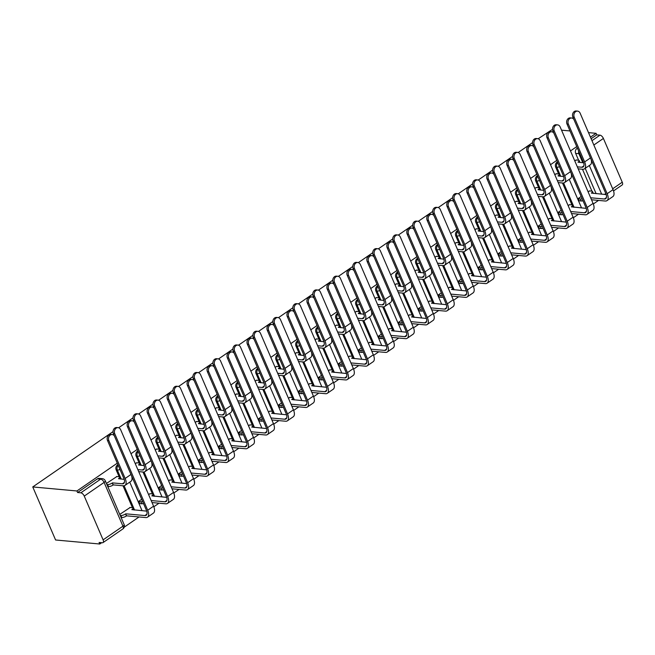 <?xml version="1.0" encoding="UTF-8"?>
<svg xmlns="http://www.w3.org/2000/svg" width="655" height="655" viewBox="0 0 655 655"><rect width="100%" height="100%" fill="white"/><g stroke="black" fill="none" stroke-linecap="round" stroke-linejoin="round"><path stroke-width="0.98" d="M117.966 464.78A3.57 2.882 95.2 0 0 117.409 465.075A3.57 2.882 95.2 0 0 116.181 469.938L117.335 470.036A3.57 2.882 -84.8 0 1 118.244 465.435M137.943 451.017A3.57 2.882 95.2 0 0 137.386 451.311A3.57 2.882 95.2 0 0 136.158 456.175L137.313 456.281A3.57 2.882 -84.8 0 1 138.221 451.672M157.912 437.262A3.57 2.882 95.2 0 0 157.364 437.548A3.57 2.882 95.2 0 0 156.136 442.412L157.29 442.518A3.57 2.882 -84.8 0 1 158.199 437.908M177.89 423.498A3.57 2.882 95.2 0 0 177.341 423.793A3.57 2.882 95.2 0 0 176.113 428.648L177.268 428.755A3.57 2.882 -84.8 0 1 178.176 424.145M197.867 409.735A3.57 2.882 95.2 0 0 197.319 410.03A3.57 2.882 95.2 0 0 196.091 414.885L197.245 414.992A3.57 2.882 -84.8 0 1 198.154 410.382M217.845 395.972A3.57 2.882 95.2 0 0 217.296 396.267A3.57 2.882 95.2 0 0 216.068 401.122L217.223 401.228A3.57 2.882 -84.8 0 1 218.131 396.627M237.822 382.209A3.57 2.882 95.2 0 0 237.274 382.504A3.57 2.882 95.2 0 0 236.046 387.359L237.2 387.465A3.57 2.882 -84.8 0 1 238.109 382.864M257.8 368.446A3.57 2.882 95.2 0 0 257.251 368.74A3.57 2.882 95.2 0 0 256.023 373.596L257.169 373.702A3.57 2.882 -84.8 0 1 258.086 369.101M277.777 354.683A3.57 2.882 95.2 0 0 277.229 354.977A3.57 2.882 95.2 0 0 276.001 359.832L277.147 359.939A3.57 2.882 -84.8 0 1 278.056 355.337M297.755 340.919A3.57 2.882 95.2 0 0 297.206 341.214A3.57 2.882 95.2 0 0 295.978 346.069L297.124 346.176A3.57 2.882 -84.8 0 1 298.033 341.574M317.732 327.156A3.57 2.882 95.2 0 0 317.184 327.451A3.57 2.882 95.2 0 0 315.956 332.306L317.102 332.412A3.57 2.882 -84.8 0 1 318.011 327.811M337.71 313.393A3.57 2.882 95.2 0 0 337.161 313.688A3.57 2.882 95.2 0 0 335.933 318.543L337.079 318.649A3.57 2.882 -84.8 0 1 337.988 314.048M357.687 299.63A3.57 2.882 95.2 0 0 357.139 299.924A3.57 2.882 95.2 0 0 355.911 304.78L357.057 304.886A3.57 2.882 -84.8 0 1 357.966 300.285M377.665 285.867A3.57 2.882 95.2 0 0 377.116 286.161A3.57 2.882 95.2 0 0 375.88 291.017L377.034 291.123A3.57 2.882 -84.8 0 1 377.943 286.522M397.642 272.103A3.57 2.882 95.2 0 0 397.094 272.398A3.57 2.882 95.2 0 0 395.857 277.253L397.012 277.36A3.57 2.882 -84.8 0 1 397.921 272.758M417.62 258.34A3.57 2.882 95.2 0 0 417.063 258.635A3.57 2.882 95.2 0 0 415.835 263.49L416.989 263.597A3.57 2.882 -84.8 0 1 417.898 258.995M437.597 244.577A3.57 2.882 95.2 0 0 437.041 244.872A3.57 2.882 95.2 0 0 435.812 249.735L436.967 249.833A3.57 2.882 -84.8 0 1 437.876 245.232M457.567 230.814A3.57 2.882 95.2 0 0 457.018 231.109A3.57 2.882 95.2 0 0 455.79 235.972L456.944 236.07A3.57 2.882 -84.8 0 1 457.853 231.469M477.544 217.051A3.57 2.882 95.2 0 0 476.996 217.345A3.57 2.882 95.2 0 0 475.767 222.209L476.922 222.307A3.57 2.882 -84.8 0 1 477.831 217.706M497.522 203.287A3.57 2.882 95.2 0 0 496.973 203.582A3.57 2.882 95.2 0 0 495.745 208.446L496.899 208.552A3.57 2.882 -84.8 0 1 497.808 203.942M517.499 189.532A3.57 2.882 95.2 0 0 516.951 189.827A3.57 2.882 95.2 0 0 515.722 194.682L516.877 194.789A3.57 2.882 -84.8 0 1 517.786 190.179M537.477 175.769A3.57 2.882 95.2 0 0 536.928 176.064A3.57 2.882 95.2 0 0 535.7 180.919L536.854 181.026A3.57 2.882 -84.8 0 1 537.763 176.416M557.454 162.006A3.57 2.882 95.2 0 0 556.906 162.301A3.57 2.882 95.2 0 0 555.677 167.156L556.832 167.262A3.57 2.882 -84.8 0 1 557.741 162.653M117.27 463.175L76.922 490.972L32.75 486.943L55.593 539.99L99.765 544.01L101.672 542.7M124.229 527.16L139.04 516.959M153.827 506.765L159.018 503.196M173.804 493.01L178.995 489.432M193.782 479.247L198.973 475.669M213.759 465.484L218.95 461.906M233.737 451.721L238.928 448.143M253.706 437.958L258.905 434.38M273.684 424.194L278.874 420.616M293.661 410.431L298.852 406.853M313.639 396.668L318.829 393.09M333.616 382.905L338.807 379.327M353.594 369.142L358.784 365.564M373.571 355.378L378.762 351.8M393.549 341.615L398.739 338.037M413.526 327.852L418.717 324.274M433.504 314.089L438.694 310.511M453.481 300.326L458.672 296.756M473.459 286.562L478.649 282.993M493.436 272.799L498.627 269.23M513.414 259.036L518.604 255.466M533.391 245.281L538.582 241.703M553.369 231.518L558.559 227.94M573.338 217.755L578.529 214.177M593.315 203.992L598.506 200.414M591.973 140.669L599.98 135.159L596.73 134.864L596.066 133.317L590.458 137.173M576.736 146.63L570.489 150.937M556.758 160.393L550.511 164.7M536.781 174.156L530.534 178.463M516.811 187.919L510.556 192.226M496.834 201.683L490.579 205.989M476.856 215.446L470.601 219.752M456.879 229.209L450.624 233.516M436.901 242.964L430.646 247.279M416.924 256.727L410.669 261.042M396.946 270.49L390.691 274.805M376.969 284.254L370.714 288.56M356.991 298.017L350.736 302.323M337.014 311.78L330.759 316.087M317.036 325.543L310.781 329.85M297.059 339.306L290.804 343.613M277.081 353.07L270.834 357.376M257.104 366.833L250.857 371.139M237.126 380.596L230.879 384.903M217.157 394.359L210.902 398.666M197.18 408.122L190.924 412.429M177.202 421.885L170.947 426.192M157.225 435.649L150.969 439.955M137.247 449.412L130.992 453.718M596.066 133.317L588.501 132.629M569.981 130.943L561.54 130.173M552.533 129.346L538.164 138.754M32.75 486.943L113.028 431.637M118.645 427.772L133.006 417.874M138.623 414.009L152.983 404.119M158.6 400.246L172.961 390.355M178.578 386.483L192.938 376.592M198.555 372.72L212.916 362.829M218.533 358.956L232.893 349.066M238.51 345.193L252.863 335.303M258.488 331.43L272.84 321.54M278.465 317.667L292.818 307.776M298.443 303.904L312.795 294.013M318.42 290.14L332.773 280.25M338.398 276.377L352.75 266.487M358.375 262.614L372.728 252.724M378.344 248.851L392.705 238.96M398.322 235.088L412.683 225.197M418.299 221.325L432.66 211.434M438.277 207.561L452.638 197.671M458.254 193.798L472.615 183.908M478.232 180.043L492.593 170.144M498.209 166.28L512.57 156.389M518.187 152.517L532.548 142.626M99.765 544.01L99.102 542.463L102.344 542.766A3.57 1.744 -124.6 0 0 103.031 542.602A3.57 1.744 -124.6 0 0 103.105 539.859L84.258 496.097A3.57 1.744 -124.6 0 0 80.835 492.814L100.682 479.133A3.57 2.882 -84.8 0 1 102.336 478.674L99.093 478.379A3.57 2.882 -84.8 0 0 97.439 478.838L100.682 479.133A3.57 1.744 -124.6 0 1 104.104 482.416L84.258 496.097M76.922 490.972L77.585 492.511L80.835 492.814M591.915 191.145L582.475 169.236M578.594 160.213L575.655 153.393L578.897 153.688A3.57 2.882 -84.8 0 1 578.676 151.125M612.695 188.787L622.25 182.205L603.402 138.442L593.839 145.025M622.25 182.205A3.57 1.744 55.4 0 1 622.176 184.947L613.538 190.908M599.98 135.159A3.57 1.744 55.4 0 1 603.402 138.442M581.165 196.516L578.046 198.67L579.298 200.815M569.686 204.696L568.09 205.531M556.365 173.763L554.769 174.598M561.196 210.28L558.068 212.433L559.329 214.578M549.709 218.459L548.112 219.286M536.388 187.526L534.791 188.362M541.218 224.043L538.091 226.196L539.352 228.333M529.731 232.222L528.135 233.049M516.41 201.29L514.814 202.125M521.241 237.806L518.121 239.959L519.374 242.096M509.754 245.985L508.157 246.812M496.433 215.053L494.836 215.888M501.263 251.569L498.144 253.714L499.397 255.859M489.776 259.748L488.18 260.575M476.455 228.816L474.867 229.651M481.286 265.332L478.166 267.477L479.419 269.623M469.799 273.512L468.202 274.339M456.478 242.579L454.889 243.414M461.308 279.096L458.189 281.241L459.442 283.386M449.821 287.275L448.233 288.102M436.5 256.342L434.912 257.178M441.331 292.859L438.211 295.004L439.464 297.149M429.844 301.038L428.255 301.865M416.523 270.106L414.934 270.933M421.353 306.622L418.234 308.767L419.487 310.912M409.866 314.801L408.278 315.628M396.553 283.869L394.957 284.696M401.376 320.385L398.256 322.53L399.509 324.675M389.897 328.564L388.3 329.391M376.576 297.632L374.979 298.459M381.398 334.148L378.279 336.293L379.532 338.438M369.919 342.328L368.323 343.154M356.598 311.395L355.002 312.222M361.421 347.903L358.301 350.057L359.554 352.202M349.942 356.083L348.345 356.918M336.621 325.158L335.024 325.985M341.443 361.666L338.324 363.82L339.577 365.965M329.964 369.846L328.368 370.681M316.643 338.922L315.047 339.748M321.466 375.43L318.346 377.583L319.599 379.728M309.987 383.609L308.39 384.444M296.666 352.685L295.069 353.512M301.488 389.193L298.369 391.346L299.622 393.491M290.009 397.372L288.413 398.207M276.688 366.448L275.092 367.275M281.511 402.956L278.391 405.109L279.644 407.254M270.032 411.135L268.435 411.97M256.711 380.211L255.114 381.038M261.541 416.719L258.414 418.873L259.667 421.018M250.054 424.899L248.458 425.734M236.733 393.974L235.137 394.801M241.564 430.482L238.436 432.636L239.697 434.781M230.077 438.662L228.48 439.497M216.756 407.729L215.159 408.564M221.586 444.246L218.467 446.399L219.72 448.544M210.099 452.425L208.503 453.26M196.778 421.492L195.182 422.328M201.609 458.009L198.49 460.162L199.742 462.307M190.122 466.188L188.525 467.015M176.801 435.256L175.204 436.091M181.631 471.772L178.512 473.925L179.765 476.062M170.144 479.951L168.548 480.778M156.823 449.019L155.235 449.854M161.654 485.535L158.535 487.688L159.787 489.825M150.167 493.714L148.579 494.541M136.846 462.782L135.257 463.617M141.676 499.298L138.557 501.443L139.81 503.589M130.189 507.478L119.75 514.404M116.868 476.545L106.429 483.472M132.441 507.682L123.009 485.781M119.12 476.758L116.181 469.938M152.418 493.919L142.986 472.018M139.097 462.995L136.158 456.175M172.396 480.164L162.964 458.254M159.075 449.232L156.136 442.412M192.374 466.401L182.941 444.491M179.052 435.469L176.113 428.648M212.351 452.638L202.911 430.728M199.03 421.705L196.091 414.885M232.328 438.875L222.888 416.965M219.007 407.942L216.068 401.122M252.306 425.111L242.866 403.202M238.985 394.179L236.046 387.359M272.284 411.348L262.843 389.438M258.962 380.416L256.023 373.596M292.261 397.585L282.821 375.675M278.94 366.653L276.001 359.832M312.23 383.822L302.798 361.912M298.917 352.889L295.978 346.069M332.208 370.059L322.776 348.149M318.887 339.126L315.956 332.306M352.185 356.295L342.753 334.386M338.864 325.363L335.933 318.543M372.163 342.532L362.731 320.623M358.842 311.6L355.911 304.78M392.14 328.769L382.708 306.868M378.819 297.837L375.88 291.017M412.118 315.006L402.686 293.104M398.797 284.082L395.857 277.253M432.095 301.243L422.663 279.341M418.774 270.319L415.835 263.49M452.073 287.479L442.641 265.578M438.752 256.555L435.812 249.735M472.05 273.716L462.618 251.815M458.729 242.792L455.79 235.972M492.028 259.953L482.596 238.052M478.707 229.029L475.767 222.209M512.005 246.19L502.565 224.288M498.684 215.266L495.745 208.446M531.983 232.435L522.543 210.525M518.662 201.503L515.722 194.682M551.96 218.672L542.52 196.762M538.639 187.739L535.7 180.919M571.938 204.909L562.498 182.999M558.617 173.976L555.677 167.156M589.664 190.932L588.067 191.768M576.343 160L574.746 160.835M77.585 492.511L97.439 478.838M577.407 148.177L576.883 148.538A3.57 2.882 95.2 0 0 575.655 153.393M596.73 134.864L591.129 138.721M573.829 119.316A4.102 3.316 95.2 0 0 571.668 118.006A4.102 3.316 95.2 0 0 568.556 119.906A4.102 3.316 95.2 0 0 568.352 124.114L566.993 123.991A4.102 3.316 -84.8 0 1 567.197 119.783A4.102 3.316 -84.8 0 1 570.308 117.884L571.668 118.006M583.654 162.817L577.988 162.153A3.57 1.171 -23.3 0 0 579.167 160.549A3.57 1.171 -23.3 0 0 578.455 160.197L575.999 159.976M578.201 168.843L582.713 169.26A9.006 4.405 -124.6 0 0 584.457 168.859A9.006 4.405 -124.6 0 0 584.637 161.932L568.352 124.114M566.993 123.991L583.277 161.801A6.689 3.275 55.4 0 1 583.146 166.951A6.689 3.275 55.4 0 1 581.845 167.246L577.333 166.837M584.457 168.859L590.351 164.806A9.006 4.405 -124.6 0 0 591.08 159.37M591.522 199.775L605.245 201.028A9.006 4.405 -124.6 0 0 606.989 200.635L612.883 196.574A9.006 4.405 -124.6 0 0 613.055 189.639L580.125 113.168A4.102 3.316 95.2 0 0 577.546 111.113A4.102 3.316 95.2 0 0 574.443 113.012A4.102 3.316 95.2 0 0 574.23 117.22L572.871 117.098A4.102 3.316 -84.8 0 1 573.076 112.889A4.102 3.316 -84.8 0 1 576.187 110.99L577.546 111.113M606.186 194.584L591.309 193.078A3.57 1.171 -23.3 0 0 592.488 191.481A3.57 1.171 -23.3 0 0 591.776 191.129L589.32 190.9M578.095 198.768L580.379 198.981A3.57 1.171 -23.3 0 0 582.131 198.743M572.871 117.098L605.809 193.577A6.689 3.275 55.4 0 1 605.67 198.719A6.689 3.275 55.4 0 1 604.377 199.014L590.654 197.769M582.991 200.757A3.57 1.171 156.7 0 1 581.239 200.987L580.379 198.981M578.954 200.782L581.239 200.987M606.989 200.635A9.006 4.405 -124.6 0 0 607.169 193.7L574.23 117.22M553.852 133.08A4.102 3.316 95.2 0 0 551.69 131.77A4.102 3.316 95.2 0 0 548.579 133.669A4.102 3.316 95.2 0 0 548.374 137.877L547.015 137.755A4.102 3.316 -84.8 0 1 547.22 133.538A4.102 3.316 -84.8 0 1 550.331 131.647L551.69 131.77M563.677 176.58L558.011 175.917A3.57 1.171 -23.3 0 0 559.19 174.312A3.57 1.171 -23.3 0 0 558.478 173.96L556.021 173.739M558.224 182.606L562.735 183.023A9.006 4.405 -124.6 0 0 564.479 182.622A9.006 4.405 -124.6 0 0 564.659 175.696L548.374 137.877M547.015 137.755L563.3 175.565A6.689 3.275 55.4 0 1 563.169 180.714A6.689 3.275 55.4 0 1 561.867 181.009L557.356 180.6M564.479 182.622L570.374 178.569A9.006 4.405 -124.6 0 0 571.103 173.133M533.874 146.843A4.102 3.316 95.2 0 0 531.713 145.533A4.102 3.316 95.2 0 0 528.61 147.432A4.102 3.316 95.2 0 0 528.397 151.641L527.038 151.518A4.102 3.316 -84.8 0 1 527.242 147.301A4.102 3.316 -84.8 0 1 530.353 145.41L531.713 145.533M543.699 190.343L538.033 189.68A3.57 1.171 -23.3 0 0 539.212 188.075A3.57 1.171 -23.3 0 0 538.5 187.723L536.044 187.502M538.246 196.369L542.758 196.787A9.006 4.405 -124.6 0 0 544.501 196.385A9.006 4.405 -124.6 0 0 544.682 189.459L528.397 151.641M527.038 151.518L543.322 189.328A6.689 3.275 55.4 0 1 543.192 194.478A6.689 3.275 55.4 0 1 541.89 194.772L537.378 194.363M544.501 196.385L550.396 192.333A9.006 4.405 -124.6 0 0 551.125 186.896M571.545 213.538L585.267 214.791A9.006 4.405 -124.6 0 0 587.011 214.398L592.906 210.337A9.006 4.405 -124.6 0 0 593.078 203.402L560.148 126.931A4.102 3.316 95.2 0 0 557.569 124.876A4.102 3.316 95.2 0 0 554.466 126.775A4.102 3.316 95.2 0 0 554.253 130.984L552.894 130.861A4.102 3.316 -84.8 0 1 553.107 126.652A4.102 3.316 -84.8 0 1 556.21 124.753L557.569 124.876M586.209 208.347L571.332 206.841A3.57 1.171 -23.3 0 0 572.511 205.244A3.57 1.171 -23.3 0 0 571.799 204.892L569.342 204.663M558.117 212.531L560.402 212.744A3.57 1.171 -23.3 0 0 562.154 212.507M552.894 130.861L585.832 207.34A6.689 3.275 55.4 0 1 585.701 212.482A6.689 3.275 55.4 0 1 584.399 212.777L570.677 211.532M563.013 214.521A3.57 1.171 156.7 0 1 561.269 214.75L560.402 212.744M558.985 214.545L561.269 214.75M587.011 214.398A9.006 4.405 -124.6 0 0 587.191 207.463L554.253 130.984M551.567 227.301L565.29 228.554A9.006 4.405 -124.6 0 0 567.033 228.153L572.928 224.1A9.006 4.405 -124.6 0 0 573.1 217.165L540.17 140.694A4.102 3.316 95.2 0 0 537.591 138.639A4.102 3.316 95.2 0 0 534.488 140.538A4.102 3.316 95.2 0 0 534.275 144.747L532.916 144.624A4.102 3.316 -84.8 0 1 533.129 140.407A4.102 3.316 -84.8 0 1 536.232 138.516L537.591 138.639M566.231 222.11L551.354 220.604A3.57 1.171 -23.3 0 0 552.533 219.007A3.57 1.171 -23.3 0 0 551.821 218.655L549.365 218.426M538.14 226.294L540.424 226.507A3.57 1.171 -23.3 0 0 542.176 226.27M532.916 144.624L565.855 221.103A6.689 3.275 55.4 0 1 565.724 226.245A6.689 3.275 55.4 0 1 564.422 226.54L550.699 225.295M543.044 228.284A3.57 1.171 156.7 0 1 541.292 228.513L540.424 226.507M539.008 228.308L541.292 228.513M567.033 228.153A9.006 4.405 -124.6 0 0 567.214 221.226L534.275 144.747M513.897 160.606A4.102 3.316 95.2 0 0 511.735 159.296A4.102 3.316 95.2 0 0 508.632 161.195A4.102 3.316 95.2 0 0 508.419 165.404L507.06 165.281A4.102 3.316 -84.8 0 1 507.265 161.064A4.102 3.316 -84.8 0 1 510.376 159.165L511.735 159.296M523.722 204.106L518.056 203.443A3.57 1.171 -23.3 0 0 519.235 201.838A3.57 1.171 -23.3 0 0 518.523 201.486L516.066 201.257M518.269 210.132L522.78 210.55A9.006 4.405 -124.6 0 0 524.524 210.149A9.006 4.405 -124.6 0 0 524.704 203.214L508.419 165.404M507.06 165.281L523.345 203.091A6.689 3.275 55.4 0 1 523.214 208.241A6.689 3.275 55.4 0 1 521.912 208.536L517.401 208.126M524.524 210.149L530.419 206.096A9.006 4.405 -124.6 0 0 531.148 200.659M493.919 174.369A4.102 3.316 95.2 0 0 491.758 173.059A4.102 3.316 95.2 0 0 488.655 174.951A4.102 3.316 95.2 0 0 488.442 179.167L487.083 179.044A4.102 3.316 -84.8 0 1 487.287 174.828A4.102 3.316 -84.8 0 1 490.399 172.928L491.758 173.059M503.744 217.869L498.078 217.206A3.57 1.171 -23.3 0 0 499.257 215.601A3.57 1.171 -23.3 0 0 498.545 215.249L496.089 215.02M498.291 223.895L502.803 224.305A9.006 4.405 -124.6 0 0 504.546 223.912A9.006 4.405 -124.6 0 0 504.727 216.977L488.442 179.167M487.083 179.044L503.367 216.854A6.689 3.275 55.4 0 1 503.236 222.004A6.689 3.275 55.4 0 1 501.943 222.299L497.423 221.889M504.546 223.912L510.442 219.859A9.006 4.405 -124.6 0 0 511.17 214.422M473.942 188.132A4.102 3.316 95.2 0 0 471.78 186.822A4.102 3.316 95.2 0 0 468.677 188.714A4.102 3.316 95.2 0 0 468.464 192.93L467.105 192.807A4.102 3.316 -84.8 0 1 467.318 188.591A4.102 3.316 -84.8 0 1 470.421 186.691L471.78 186.822M483.767 231.633L478.101 230.961A3.57 1.171 -23.3 0 0 479.28 229.365A3.57 1.171 -23.3 0 0 478.568 229.013L476.111 228.783M478.314 237.659L482.825 238.068A9.006 4.405 -124.6 0 0 484.569 237.675A9.006 4.405 -124.6 0 0 484.749 230.74L468.464 192.93M467.105 192.807L483.39 230.617A6.689 3.275 55.4 0 1 483.259 235.767A6.689 3.275 55.4 0 1 481.965 236.062L477.446 235.653M484.569 237.675L490.464 233.622A9.006 4.405 -124.6 0 0 491.193 228.186M531.59 241.065L545.312 242.317A9.006 4.405 -124.6 0 0 547.056 241.916L552.951 237.863A9.006 4.405 -124.6 0 0 553.123 230.928L520.193 154.457A4.102 3.316 95.2 0 0 517.622 152.402A4.102 3.316 95.2 0 0 514.511 154.302A4.102 3.316 95.2 0 0 514.298 158.51L512.939 158.387A4.102 3.316 -84.8 0 1 513.152 154.171A4.102 3.316 -84.8 0 1 516.255 152.279L517.622 152.402M546.254 235.874L531.377 234.367A3.57 1.171 -23.3 0 0 532.556 232.771A3.57 1.171 -23.3 0 0 531.844 232.41L529.387 232.189M518.162 240.057L520.447 240.262A3.57 1.171 -23.3 0 0 522.199 240.033M512.939 158.387L545.877 234.858A6.689 3.275 55.4 0 1 545.746 240.008A6.689 3.275 55.4 0 1 544.444 240.303L530.722 239.05M523.067 242.039A3.57 1.171 156.7 0 1 521.314 242.276L520.447 240.262M519.03 242.072L521.314 242.276M547.056 241.916A9.006 4.405 -124.6 0 0 547.236 234.989L514.298 158.51M511.612 254.828L525.335 256.08A9.006 4.405 -124.6 0 0 527.078 255.679L532.974 251.626A9.006 4.405 -124.6 0 0 533.145 244.692L500.215 168.22A4.102 3.316 95.2 0 0 497.644 166.165A4.102 3.316 95.2 0 0 494.533 168.057A4.102 3.316 95.2 0 0 494.32 172.273L492.961 172.15A4.102 3.316 -84.8 0 1 493.174 167.934A4.102 3.316 -84.8 0 1 496.277 166.034L497.644 166.165M526.276 249.637L511.399 248.13A3.57 1.171 -23.3 0 0 512.578 246.534A3.57 1.171 -23.3 0 0 511.866 246.174L509.41 245.952M498.185 253.821L500.469 254.025A3.57 1.171 -23.3 0 0 502.221 253.796M492.961 172.15L525.899 248.622A6.689 3.275 55.4 0 1 525.768 253.772A6.689 3.275 55.4 0 1 524.467 254.066L510.744 252.814M503.089 255.802A3.57 1.171 156.7 0 1 501.337 256.04L500.469 254.025M499.053 255.835L501.337 256.04M527.078 255.679A9.006 4.405 -124.6 0 0 527.259 248.753L494.32 172.273M491.635 268.591L505.357 269.844A9.006 4.405 -124.6 0 0 507.101 269.442L512.996 265.39A9.006 4.405 -124.6 0 0 513.176 258.455L480.238 181.975A4.102 3.316 95.2 0 0 477.667 179.928A4.102 3.316 95.2 0 0 474.556 181.82A4.102 3.316 95.2 0 0 474.343 186.036L472.984 185.914A4.102 3.316 -84.8 0 1 473.197 181.697A4.102 3.316 -84.8 0 1 476.3 179.797L477.667 179.928M506.299 263.4L491.422 261.894A3.57 1.171 -23.3 0 0 492.601 260.297A3.57 1.171 -23.3 0 0 491.889 259.937L489.432 259.716M478.207 267.584L480.492 267.789A3.57 1.171 -23.3 0 0 482.244 267.559M472.984 185.914L505.922 262.385A6.689 3.275 55.4 0 1 505.791 267.535A6.689 3.275 55.4 0 1 504.497 267.829L490.767 266.577M483.112 269.565A3.57 1.171 156.7 0 1 481.359 269.803L480.492 267.789M479.075 269.59L481.359 269.803M507.101 269.442A9.006 4.405 -124.6 0 0 507.281 262.508L474.343 186.036M453.964 201.896A4.102 3.316 95.2 0 0 451.803 200.577A4.102 3.316 95.2 0 0 448.7 202.477A4.102 3.316 95.2 0 0 448.487 206.693L447.128 206.571A4.102 3.316 -84.8 0 1 447.34 202.354A4.102 3.316 -84.8 0 1 450.443 200.455L451.803 200.577M463.789 245.396L458.123 244.724A3.57 1.171 -23.3 0 0 459.302 243.128A3.57 1.171 -23.3 0 0 458.59 242.776L456.134 242.547M458.336 251.422L462.848 251.831A9.006 4.405 -124.6 0 0 464.6 251.438A9.006 4.405 -124.6 0 0 464.772 244.503L448.487 206.693M447.128 206.571L463.412 244.381A6.689 3.275 55.4 0 1 463.281 249.53A6.689 3.275 55.4 0 1 461.988 249.825L457.468 249.416M464.6 251.438L470.486 247.377A9.006 4.405 -124.6 0 0 471.215 241.949M471.657 282.354L485.38 283.599A9.006 4.405 -124.6 0 0 487.124 283.206L493.018 279.153A9.006 4.405 -124.6 0 0 493.199 272.218L460.26 195.739A4.102 3.316 95.2 0 0 457.689 193.684A4.102 3.316 95.2 0 0 454.578 195.583A4.102 3.316 95.2 0 0 454.374 199.8L453.006 199.677A4.102 3.316 -84.8 0 1 453.219 195.46A4.102 3.316 -84.8 0 1 456.33 193.561L457.689 193.684M486.321 277.163L471.444 275.657A3.57 1.171 -23.3 0 0 472.623 274.06A3.57 1.171 -23.3 0 0 471.911 273.7L469.455 273.479M458.23 281.347L460.514 281.552A3.57 1.171 -23.3 0 0 462.266 281.322M453.006 199.677L485.944 276.148A6.689 3.275 55.4 0 1 485.813 281.298A6.689 3.275 55.4 0 1 484.52 281.593L470.789 280.34M463.134 283.328A3.57 1.171 156.7 0 1 461.382 283.566L460.514 281.552M459.098 283.353L461.382 283.566M487.124 283.206A9.006 4.405 -124.6 0 0 487.304 276.271L454.374 199.8M433.987 215.659A4.102 3.316 95.2 0 0 431.833 214.341A4.102 3.316 95.2 0 0 428.722 216.24A4.102 3.316 95.2 0 0 428.509 220.457L427.15 220.334A4.102 3.316 -84.8 0 1 427.363 216.117A4.102 3.316 -84.8 0 1 430.466 214.218L431.833 214.341M443.812 259.159L438.146 258.488A3.57 1.171 -23.3 0 0 439.333 256.891A3.57 1.171 -23.3 0 0 438.613 256.539L436.156 256.31M438.359 265.185L442.87 265.594A9.006 4.405 -124.6 0 0 444.622 265.201A9.006 4.405 -124.6 0 0 444.794 258.267L428.509 220.457M427.15 220.334L443.435 258.144A6.689 3.275 55.4 0 1 443.304 263.294A6.689 3.275 55.4 0 1 442.01 263.588L437.491 263.179M444.622 265.201L450.509 261.14A9.006 4.405 -124.6 0 0 451.238 255.712M451.68 296.117L465.402 297.362A9.006 4.405 -124.6 0 0 467.154 296.969L473.041 292.916A9.006 4.405 -124.6 0 0 473.221 285.981L440.283 209.502A4.102 3.316 95.2 0 0 437.712 207.447A4.102 3.316 95.2 0 0 434.601 209.346A4.102 3.316 95.2 0 0 434.396 213.563L433.029 213.44A4.102 3.316 -84.8 0 1 433.242 209.223A4.102 3.316 -84.8 0 1 436.353 207.324L437.712 207.447M466.344 290.926L451.467 289.42A3.57 1.171 -23.3 0 0 452.646 287.815A3.57 1.171 -23.3 0 0 451.934 287.463L449.477 287.242M438.252 295.11L440.537 295.315A3.57 1.171 -23.3 0 0 442.289 295.086M433.029 213.44L465.967 289.911A6.689 3.275 55.4 0 1 465.836 295.061A6.689 3.275 55.4 0 1 464.542 295.356L450.812 294.103M443.157 297.092A3.57 1.171 156.7 0 1 441.404 297.329L440.537 295.315M439.12 297.116L441.404 297.329M467.154 296.969A9.006 4.405 -124.6 0 0 467.326 290.034L434.396 213.563M414.009 229.422A4.102 3.316 95.2 0 0 411.856 228.104A4.102 3.316 95.2 0 0 408.745 230.003A4.102 3.316 95.2 0 0 408.532 234.22L407.173 234.097A4.102 3.316 -84.8 0 1 407.385 229.88A4.102 3.316 -84.8 0 1 410.488 227.981L411.856 228.104M423.834 272.922L418.168 272.251A3.57 1.171 -23.3 0 0 419.356 270.654A3.57 1.171 -23.3 0 0 418.635 270.302L416.187 270.073M418.381 278.948L422.901 279.357A9.006 4.405 -124.6 0 0 424.645 278.964A9.006 4.405 -124.6 0 0 424.817 272.03L408.532 234.22M407.173 234.097L423.458 271.907A6.689 3.275 55.4 0 1 423.326 277.057A6.689 3.275 55.4 0 1 422.033 277.352L417.513 276.934M424.645 278.964L430.531 274.904A9.006 4.405 -124.6 0 0 431.26 269.475M431.702 309.88L445.425 311.125A9.006 4.405 -124.6 0 0 447.177 310.732L453.063 306.671A9.006 4.405 -124.6 0 0 453.244 299.744L420.305 223.265A4.102 3.316 95.2 0 0 417.734 221.21A4.102 3.316 95.2 0 0 414.623 223.109A4.102 3.316 95.2 0 0 414.418 227.326L413.051 227.203A4.102 3.316 -84.8 0 1 413.264 222.987A4.102 3.316 -84.8 0 1 416.375 221.087L417.734 221.21M446.366 304.69L431.489 303.183A3.57 1.171 -23.3 0 0 432.668 301.578A3.57 1.171 -23.3 0 0 431.956 301.226L429.5 301.005M418.275 308.873L420.559 309.078A3.57 1.171 -23.3 0 0 422.311 308.849M413.051 227.203L445.99 303.674A6.689 3.275 55.4 0 1 445.858 308.824A6.689 3.275 55.4 0 1 444.565 309.119L430.834 307.866M423.179 310.855A3.57 1.171 156.7 0 1 421.427 311.092L420.559 309.078M419.143 310.879L421.427 311.092M447.177 310.732A9.006 4.405 -124.6 0 0 447.349 303.797L414.418 227.326M394.032 243.185A4.102 3.316 95.2 0 0 391.878 241.867A4.102 3.316 95.2 0 0 388.767 243.766A4.102 3.316 95.2 0 0 388.554 247.983L387.195 247.86A4.102 3.316 -84.8 0 1 387.408 243.644A4.102 3.316 -84.8 0 1 390.511 241.744L391.878 241.867M403.857 286.685L398.191 286.014A3.57 1.171 -23.3 0 0 399.378 284.417A3.57 1.171 -23.3 0 0 398.658 284.057L396.209 283.836M398.404 292.711L402.923 293.121A9.006 4.405 -124.6 0 0 404.667 292.728A9.006 4.405 -124.6 0 0 404.839 285.793L388.554 247.983M387.195 247.86L403.48 285.67A6.689 3.275 55.4 0 1 403.349 290.82A6.689 3.275 55.4 0 1 402.055 291.115L397.536 290.697M404.667 292.728L410.554 288.667A9.006 4.405 -124.6 0 0 411.283 283.238M411.725 323.644L425.455 324.888A9.006 4.405 -124.6 0 0 427.199 324.495L433.086 320.434A9.006 4.405 -124.6 0 0 433.266 313.508L400.328 237.028A4.102 3.316 95.2 0 0 397.757 234.973A4.102 3.316 95.2 0 0 394.646 236.873A4.102 3.316 95.2 0 0 394.441 241.089L393.082 240.966A4.102 3.316 -84.8 0 1 393.287 236.75A4.102 3.316 -84.8 0 1 396.398 234.85L397.757 234.973M426.389 318.453L411.512 316.946A3.57 1.171 -23.3 0 0 412.699 315.342A3.57 1.171 -23.3 0 0 411.979 314.99L409.522 314.768M398.297 322.637L400.582 322.841A3.57 1.171 -23.3 0 0 402.334 322.612M393.082 240.966L426.012 317.438A6.689 3.275 55.4 0 1 425.881 322.587A6.689 3.275 55.4 0 1 424.587 322.882L410.857 321.63M403.202 324.618A3.57 1.171 156.7 0 1 401.45 324.855L400.582 322.841M399.165 324.643L401.45 324.855M427.199 324.495A9.006 4.405 -124.6 0 0 427.371 317.56L394.441 241.089M374.054 256.948A4.102 3.316 95.2 0 0 371.901 255.63A4.102 3.316 95.2 0 0 368.79 257.53A4.102 3.316 95.2 0 0 368.585 261.746L367.218 261.623A4.102 3.316 -84.8 0 1 367.43 257.407A4.102 3.316 -84.8 0 1 370.542 255.507L371.901 255.63M383.879 300.44L378.213 299.777A3.57 1.171 -23.3 0 0 379.401 298.181A3.57 1.171 -23.3 0 0 378.68 297.82L376.232 297.599M378.426 306.474L382.946 306.884A9.006 4.405 -124.6 0 0 384.69 306.491A9.006 4.405 -124.6 0 0 384.862 299.556L368.585 261.746M367.218 261.623L383.502 299.433A6.689 3.275 55.4 0 1 383.371 304.583A6.689 3.275 55.4 0 1 382.078 304.878L377.567 304.46M384.69 306.491L390.577 302.43A9.006 4.405 -124.6 0 0 391.305 297.002M391.747 337.407L405.478 338.651A9.006 4.405 -124.6 0 0 407.222 338.258L413.108 334.197A9.006 4.405 -124.6 0 0 413.289 327.271L380.35 250.791A4.102 3.316 95.2 0 0 377.779 248.736A4.102 3.316 95.2 0 0 374.668 250.636A4.102 3.316 95.2 0 0 374.464 254.852L373.104 254.73A4.102 3.316 -84.8 0 1 373.309 250.513A4.102 3.316 -84.8 0 1 376.42 248.613L377.779 248.736M406.411 332.216L391.534 330.709A3.57 1.171 -23.3 0 0 392.722 329.105A3.57 1.171 -23.3 0 0 392.001 328.753L389.553 328.532M378.32 336.4L380.604 336.604A3.57 1.171 -23.3 0 0 382.356 336.375M373.104 254.73L406.034 331.201A6.689 3.275 55.4 0 1 405.904 336.351A6.689 3.275 55.4 0 1 404.61 336.645L390.879 335.393M383.224 338.381A3.57 1.171 156.7 0 1 381.472 338.619L380.604 336.604M379.188 338.406L381.472 338.619M407.222 338.258A9.006 4.405 -124.6 0 0 407.394 331.324L374.464 254.852M354.077 270.712A4.102 3.316 95.2 0 0 351.923 269.393A4.102 3.316 95.2 0 0 348.812 271.293A4.102 3.316 95.2 0 0 348.607 275.509L347.24 275.387A4.102 3.316 -84.8 0 1 347.453 271.17A4.102 3.316 -84.8 0 1 350.564 269.27L351.923 269.393M363.902 314.203L358.236 313.54A3.57 1.171 -23.3 0 0 359.423 311.944A3.57 1.171 -23.3 0 0 358.711 311.584L356.255 311.362M358.449 320.238L362.968 320.647A9.006 4.405 -124.6 0 0 364.712 320.254A9.006 4.405 -124.6 0 0 364.892 313.319L348.607 275.509M347.24 275.387L363.525 313.196A6.689 3.275 55.4 0 1 363.394 318.346A6.689 3.275 55.4 0 1 362.1 318.641L357.589 318.224M364.712 320.254L370.599 316.193A9.006 4.405 -124.6 0 0 371.328 310.765M371.77 351.17L385.5 352.415A9.006 4.405 -124.6 0 0 387.244 352.022L393.131 347.961A9.006 4.405 -124.6 0 0 393.311 341.026L360.373 264.555A4.102 3.316 95.2 0 0 357.802 262.499A4.102 3.316 95.2 0 0 354.691 264.399A4.102 3.316 95.2 0 0 354.486 268.615L353.127 268.493A4.102 3.316 -84.8 0 1 353.332 264.276A4.102 3.316 -84.8 0 1 356.443 262.377L357.802 262.499M386.434 345.979L371.557 344.473A3.57 1.171 -23.3 0 0 372.744 342.868A3.57 1.171 -23.3 0 0 372.024 342.516L369.576 342.295M358.342 350.163L360.627 350.368A3.57 1.171 -23.3 0 0 362.379 350.13M353.127 268.493L386.057 344.964A6.689 3.275 55.4 0 1 385.926 350.114A6.689 3.275 55.4 0 1 384.632 350.409L370.91 349.156M363.247 352.144A3.57 1.171 156.7 0 1 361.494 352.382L360.627 350.368M359.21 352.169L361.494 352.382M387.244 352.022A9.006 4.405 -124.6 0 0 387.416 345.087L354.486 268.615M334.099 284.475A4.102 3.316 95.2 0 0 331.946 283.156A4.102 3.316 95.2 0 0 328.835 285.056A4.102 3.316 95.2 0 0 328.63 289.273L327.263 289.15A4.102 3.316 -84.8 0 1 327.475 284.933A4.102 3.316 -84.8 0 1 330.587 283.034L331.946 283.156M343.924 327.967L338.258 327.303A3.57 1.171 -23.3 0 0 339.446 325.707A3.57 1.171 -23.3 0 0 338.733 325.347L336.277 325.126M338.471 334.001L342.991 334.41A9.006 4.405 -124.6 0 0 344.735 334.017A9.006 4.405 -124.6 0 0 344.915 327.082L328.63 289.273M327.263 289.15L343.548 326.96A6.689 3.275 55.4 0 1 343.416 332.11A6.689 3.275 55.4 0 1 342.123 332.396L337.612 331.987M344.735 334.017L350.622 329.956A9.006 4.405 -124.6 0 0 351.35 324.528M351.792 364.925L365.523 366.178A9.006 4.405 -124.6 0 0 367.267 365.785L373.154 361.724A9.006 4.405 -124.6 0 0 373.334 354.789L340.395 278.318A4.102 3.316 95.2 0 0 337.824 276.263A4.102 3.316 95.2 0 0 334.713 278.162A4.102 3.316 95.2 0 0 334.508 282.379L333.149 282.256A4.102 3.316 -84.8 0 1 333.354 278.039A4.102 3.316 -84.8 0 1 336.465 276.14L337.824 276.263M366.456 359.734L351.579 358.236A3.57 1.171 -23.3 0 0 352.767 356.631A3.57 1.171 -23.3 0 0 352.054 356.279L349.598 356.058M338.373 363.926L340.657 364.131A3.57 1.171 -23.3 0 0 342.401 363.893M333.149 282.256L366.079 358.727A6.689 3.275 55.4 0 1 365.948 363.877A6.689 3.275 55.4 0 1 364.655 364.172L350.933 362.919M343.269 365.908A3.57 1.171 156.7 0 1 341.517 366.145L340.657 364.131M339.233 365.932L341.517 366.145M367.267 365.785A9.006 4.405 -124.6 0 0 367.447 358.85L334.508 282.379M314.122 298.23A4.102 3.316 95.2 0 0 311.968 296.92A4.102 3.316 95.2 0 0 308.857 298.819A4.102 3.316 95.2 0 0 308.652 303.036L307.293 302.913A4.102 3.316 -84.8 0 1 307.498 298.696A4.102 3.316 -84.8 0 1 310.609 296.797L311.968 296.92M323.955 341.73L318.289 341.067A3.57 1.171 -23.3 0 0 319.468 339.462A3.57 1.171 -23.3 0 0 318.756 339.11L316.299 338.889M318.494 347.764L323.013 348.173A9.006 4.405 -124.6 0 0 324.757 347.78A9.006 4.405 -124.6 0 0 324.937 340.846L308.652 303.036M307.293 302.913L323.57 340.723A6.689 3.275 55.4 0 1 323.439 345.873A6.689 3.275 55.4 0 1 322.145 346.159L317.634 345.75M324.757 347.78L330.644 343.719A9.006 4.405 -124.6 0 0 331.373 338.291M331.815 378.688L345.545 379.941A9.006 4.405 -124.6 0 0 347.289 379.548L353.176 375.487A9.006 4.405 -124.6 0 0 353.356 368.552L320.418 292.081A4.102 3.316 95.2 0 0 317.847 290.026A4.102 3.316 95.2 0 0 314.736 291.925A4.102 3.316 95.2 0 0 314.531 296.142L313.172 296.019A4.102 3.316 -84.8 0 1 313.377 291.802A4.102 3.316 -84.8 0 1 316.488 289.903L317.847 290.026M346.479 373.497L331.602 371.999A3.57 1.171 -23.3 0 0 332.789 370.394A3.57 1.171 -23.3 0 0 332.077 370.042L329.621 369.821M318.395 377.681L320.68 377.894A3.57 1.171 -23.3 0 0 322.424 377.657M313.172 296.019L346.102 372.49A6.689 3.275 55.4 0 1 345.971 377.64A6.689 3.275 55.4 0 1 344.677 377.935L330.955 376.682M323.292 379.671A3.57 1.171 156.7 0 1 321.54 379.9L320.68 377.894M319.255 379.695L321.54 379.9M347.289 379.548A9.006 4.405 -124.6 0 0 347.469 372.613L314.531 296.142M294.152 311.993A4.102 3.316 95.2 0 0 291.991 310.683A4.102 3.316 95.2 0 0 288.88 312.582A4.102 3.316 95.2 0 0 288.675 316.799L287.316 316.676A4.102 3.316 -84.8 0 1 287.52 312.46A4.102 3.316 -84.8 0 1 290.632 310.56L291.991 310.683M303.977 355.493L298.312 354.83A3.57 1.171 -23.3 0 0 299.491 353.225A3.57 1.171 -23.3 0 0 298.778 352.873L296.322 352.652M298.524 361.527L303.036 361.937A9.006 4.405 -124.6 0 0 304.78 361.544A9.006 4.405 -124.6 0 0 304.96 354.609L288.675 316.799M287.316 316.676L303.601 354.486A6.689 3.275 55.4 0 1 303.462 359.636A6.689 3.275 55.4 0 1 302.168 359.923L297.657 359.513M304.78 361.544L310.675 357.483A9.006 4.405 -124.6 0 0 311.403 352.054M311.837 392.451L325.568 393.704A9.006 4.405 -124.6 0 0 327.312 393.311L333.198 389.25A9.006 4.405 -124.6 0 0 333.379 382.315L300.448 305.844A4.102 3.316 95.2 0 0 297.869 303.789A4.102 3.316 95.2 0 0 294.766 305.688A4.102 3.316 95.2 0 0 294.553 309.905L293.194 309.782A4.102 3.316 -84.8 0 1 293.399 305.566A4.102 3.316 -84.8 0 1 296.51 303.666L297.869 303.789M326.509 387.261L311.633 385.762A3.57 1.171 -23.3 0 0 312.812 384.157A3.57 1.171 -23.3 0 0 312.099 383.805L309.643 383.584M298.418 391.444L300.702 391.657A3.57 1.171 -23.3 0 0 302.454 391.42M293.194 309.782L326.125 386.253A6.689 3.275 55.4 0 1 325.994 391.403A6.689 3.275 55.4 0 1 324.7 391.69L310.978 390.445M303.314 393.434A3.57 1.171 156.7 0 1 301.562 393.663L300.702 391.657M299.278 393.459L301.562 393.663M327.312 393.311A9.006 4.405 -124.6 0 0 327.492 386.376L294.553 309.905M274.175 325.756A4.102 3.316 95.2 0 0 272.013 324.446A4.102 3.316 95.2 0 0 268.902 326.346A4.102 3.316 95.2 0 0 268.697 330.562L267.338 330.431A4.102 3.316 -84.8 0 1 267.543 326.223A4.102 3.316 -84.8 0 1 270.654 324.323L272.013 324.446M284 369.256L278.334 368.593A3.57 1.171 -23.3 0 0 279.513 366.988A3.57 1.171 -23.3 0 0 278.801 366.636L276.344 366.415M278.547 375.29L283.058 375.7A9.006 4.405 -124.6 0 0 284.802 375.307A9.006 4.405 -124.6 0 0 284.982 368.372L268.697 330.562M267.338 330.431L283.623 368.249A6.689 3.275 55.4 0 1 283.492 373.391A6.689 3.275 55.4 0 1 282.19 373.686L277.679 373.276M284.802 375.307L290.697 371.246A9.006 4.405 -124.6 0 0 291.426 365.817M291.868 406.215L305.59 407.467A9.006 4.405 -124.6 0 0 307.334 407.074L313.229 403.013A9.006 4.405 -124.6 0 0 313.401 396.078L280.471 319.607A4.102 3.316 95.2 0 0 277.892 317.552A4.102 3.316 95.2 0 0 274.789 319.452A4.102 3.316 95.2 0 0 274.576 323.668L273.217 323.537A4.102 3.316 -84.8 0 1 273.422 319.329A4.102 3.316 -84.8 0 1 276.533 317.429L277.892 317.552M306.532 401.024L291.655 399.525A3.57 1.171 -23.3 0 0 292.834 397.921A3.57 1.171 -23.3 0 0 292.122 397.569L289.666 397.339M278.44 405.208L280.725 405.42A3.57 1.171 -23.3 0 0 282.477 405.183M273.217 323.537L306.155 400.017A6.689 3.275 55.4 0 1 306.016 405.167A6.689 3.275 55.4 0 1 304.722 405.453L291 404.209M283.337 407.197A3.57 1.171 156.7 0 1 281.584 407.426L280.725 405.42M279.3 407.222L281.584 407.426M307.334 407.074A9.006 4.405 -124.6 0 0 307.514 400.139L274.576 323.668M254.197 339.519A4.102 3.316 95.2 0 0 252.036 338.209A4.102 3.316 95.2 0 0 248.925 340.109A4.102 3.316 95.2 0 0 248.72 344.325L247.361 344.194A4.102 3.316 -84.8 0 1 247.565 339.986A4.102 3.316 -84.8 0 1 250.677 338.086L252.036 338.209M264.022 383.019L258.357 382.356A3.57 1.171 -23.3 0 0 259.536 380.752A3.57 1.171 -23.3 0 0 258.823 380.399L256.367 380.178M258.569 389.054L263.081 389.463A9.006 4.405 -124.6 0 0 264.825 389.07A9.006 4.405 -124.6 0 0 265.005 382.135L248.72 344.325M247.361 344.194L263.646 382.012A6.689 3.275 55.4 0 1 263.515 387.154A6.689 3.275 55.4 0 1 262.213 387.449L257.702 387.04M264.825 389.07L270.72 385.009A9.006 4.405 -124.6 0 0 271.448 379.581M271.89 419.978L285.613 421.231A9.006 4.405 -124.6 0 0 287.357 420.837L293.252 416.776A9.006 4.405 -124.6 0 0 293.424 409.842L260.494 333.37A4.102 3.316 95.2 0 0 257.914 331.315A4.102 3.316 95.2 0 0 254.811 333.215A4.102 3.316 95.2 0 0 254.598 337.431L253.239 337.3A4.102 3.316 -84.8 0 1 253.452 333.092A4.102 3.316 -84.8 0 1 256.555 331.193L257.914 331.315M286.554 414.787L271.678 413.289A3.57 1.171 -23.3 0 0 272.857 411.684A3.57 1.171 -23.3 0 0 272.144 411.332L269.688 411.103M258.463 418.971L260.747 419.184A3.57 1.171 -23.3 0 0 262.499 418.946M253.239 337.3L286.178 413.78A6.689 3.275 55.4 0 1 286.038 418.93A6.689 3.275 55.4 0 1 284.745 419.216L271.023 417.972M263.359 420.96A3.57 1.171 156.7 0 1 261.615 421.19L260.747 419.184M259.331 420.985L261.615 421.19M287.357 420.837A9.006 4.405 -124.6 0 0 287.537 413.903L254.598 337.431M234.22 353.282A4.102 3.316 95.2 0 0 232.058 351.972A4.102 3.316 95.2 0 0 228.947 353.872A4.102 3.316 95.2 0 0 228.742 358.08L227.383 357.957A4.102 3.316 -84.8 0 1 227.588 353.749A4.102 3.316 -84.8 0 1 230.699 351.85L232.058 351.972M244.045 396.783L238.379 396.119A3.57 1.171 -23.3 0 0 239.558 394.515A3.57 1.171 -23.3 0 0 238.846 394.163L236.39 393.942M238.592 402.817L243.103 403.226A9.006 4.405 -124.6 0 0 244.847 402.833A9.006 4.405 -124.6 0 0 245.027 395.898L228.742 358.08M227.383 357.957L243.668 395.776A6.689 3.275 55.4 0 1 243.537 400.917A6.689 3.275 55.4 0 1 242.235 401.212L237.724 400.803M244.847 402.833L250.742 398.772A9.006 4.405 -124.6 0 0 251.471 393.344M251.913 433.741L265.635 434.994A9.006 4.405 -124.6 0 0 267.379 434.601L273.274 430.54A9.006 4.405 -124.6 0 0 273.446 423.605L240.516 347.134A4.102 3.316 95.2 0 0 237.937 345.079A4.102 3.316 95.2 0 0 234.834 346.978A4.102 3.316 95.2 0 0 234.621 351.186L233.262 351.064A4.102 3.316 -84.8 0 1 233.475 346.855A4.102 3.316 -84.8 0 1 236.578 344.956L237.937 345.079M266.577 428.55L251.7 427.044A3.57 1.171 -23.3 0 0 252.879 425.447A3.57 1.171 -23.3 0 0 252.167 425.095L249.711 424.866M238.485 432.734L240.77 432.947A3.57 1.171 -23.3 0 0 242.522 432.709M233.262 351.064L266.2 427.543A6.689 3.275 55.4 0 1 266.069 432.685A6.689 3.275 55.4 0 1 264.767 432.98L251.045 431.735M243.39 434.724A3.57 1.171 156.7 0 1 241.638 434.953L240.77 432.947M239.353 434.748L241.638 434.953M267.379 434.601A9.006 4.405 -124.6 0 0 267.559 427.666L234.621 351.186M214.242 367.046A4.102 3.316 95.2 0 0 212.081 365.736A4.102 3.316 95.2 0 0 208.978 367.635A4.102 3.316 95.2 0 0 208.765 371.844L207.406 371.721A4.102 3.316 -84.8 0 1 207.61 367.512A4.102 3.316 -84.8 0 1 210.722 365.613L212.081 365.736M224.067 410.546L218.402 409.883A3.57 1.171 -23.3 0 0 219.581 408.278A3.57 1.171 -23.3 0 0 218.868 407.926L216.412 407.705M218.614 416.572L223.126 416.989A9.006 4.405 -124.6 0 0 224.87 416.588A9.006 4.405 -124.6 0 0 225.05 409.662L208.765 371.844M207.406 371.721L223.691 409.531A6.689 3.275 55.4 0 1 223.56 414.68A6.689 3.275 55.4 0 1 222.258 414.975L217.747 414.566M224.87 416.588L230.765 412.535A9.006 4.405 -124.6 0 0 231.493 407.099M231.935 447.504L245.658 448.757A9.006 4.405 -124.6 0 0 247.402 448.364L253.297 444.303A9.006 4.405 -124.6 0 0 253.469 437.368L220.538 360.897A4.102 3.316 95.2 0 0 217.968 358.842A4.102 3.316 95.2 0 0 214.856 360.741A4.102 3.316 95.2 0 0 214.644 364.95L213.284 364.827A4.102 3.316 -84.8 0 1 213.497 360.618A4.102 3.316 -84.8 0 1 216.6 358.719L217.968 358.842M246.599 442.313L231.723 440.807A3.57 1.171 -23.3 0 0 232.902 439.21A3.57 1.171 -23.3 0 0 232.189 438.858L229.733 438.629M218.508 446.497L220.792 446.71A3.57 1.171 -23.3 0 0 222.544 446.473M213.284 364.827L246.223 441.306A6.689 3.275 55.4 0 1 246.092 446.448A6.689 3.275 55.4 0 1 244.79 446.743L231.068 445.498M223.412 448.487A3.57 1.171 156.7 0 1 221.66 448.716L220.792 446.71M219.376 448.511L221.66 448.716M247.402 448.364A9.006 4.405 -124.6 0 0 247.582 441.429L214.644 364.95M194.265 380.809A4.102 3.316 95.2 0 0 192.103 379.499A4.102 3.316 95.2 0 0 189 381.398A4.102 3.316 95.2 0 0 188.787 385.607L187.428 385.484A4.102 3.316 -84.8 0 1 187.633 381.267A4.102 3.316 -84.8 0 1 190.744 379.376L192.103 379.499M204.09 424.309L198.424 423.646A3.57 1.171 -23.3 0 0 199.603 422.041A3.57 1.171 -23.3 0 0 198.891 421.689L196.434 421.468M198.637 430.335L203.148 430.753A9.006 4.405 -124.6 0 0 204.892 430.351A9.006 4.405 -124.6 0 0 205.072 423.425L188.787 385.607M187.428 385.484L203.713 423.294A6.689 3.275 55.4 0 1 203.582 428.444A6.689 3.275 55.4 0 1 202.289 428.738L197.769 428.329M204.892 430.351L210.787 426.299A9.006 4.405 -124.6 0 0 211.516 420.862M211.958 461.267L225.68 462.52A9.006 4.405 -124.6 0 0 227.424 462.127L233.319 458.066A9.006 4.405 -124.6 0 0 233.491 451.131L200.561 374.66A4.102 3.316 95.2 0 0 197.99 372.605A4.102 3.316 95.2 0 0 194.879 374.504A4.102 3.316 95.2 0 0 194.666 378.713L193.307 378.59A4.102 3.316 -84.8 0 1 193.52 374.382A4.102 3.316 -84.8 0 1 196.623 372.482L197.99 372.605M226.622 456.076L211.745 454.57A3.57 1.171 -23.3 0 0 212.924 452.973A3.57 1.171 -23.3 0 0 212.212 452.621L209.756 452.392M198.53 460.26L200.815 460.473A3.57 1.171 -23.3 0 0 202.567 460.236M193.307 378.59L226.245 455.069A6.689 3.275 55.4 0 1 226.114 460.211A6.689 3.275 55.4 0 1 224.812 460.506L211.09 459.261M203.435 462.25A3.57 1.171 156.7 0 1 201.683 462.479L200.815 460.473M199.398 462.274L201.683 462.479M227.424 462.127A9.006 4.405 -124.6 0 0 227.604 455.192L194.666 378.713M174.287 394.572A4.102 3.316 95.2 0 0 172.126 393.262A4.102 3.316 95.2 0 0 169.023 395.161A4.102 3.316 95.2 0 0 168.81 399.37L167.451 399.247A4.102 3.316 -84.8 0 1 167.655 395.031A4.102 3.316 -84.8 0 1 170.767 393.139L172.126 393.262M184.112 438.072L178.447 437.409A3.57 1.171 -23.3 0 0 179.626 435.804A3.57 1.171 -23.3 0 0 178.913 435.452L176.457 435.231M178.659 444.098L183.171 444.516A9.006 4.405 -124.6 0 0 184.915 444.115A9.006 4.405 -124.6 0 0 185.095 437.188L168.81 399.37M167.451 399.247L183.736 437.057A6.689 3.275 55.4 0 1 183.605 442.207A6.689 3.275 55.4 0 1 182.311 442.502L177.792 442.092M184.915 444.115L190.81 440.062A9.006 4.405 -124.6 0 0 191.538 434.625M191.98 475.031L205.703 476.283A9.006 4.405 -124.6 0 0 207.447 475.882L213.342 471.829A9.006 4.405 -124.6 0 0 213.522 464.894L180.583 388.423A4.102 3.316 95.2 0 0 178.013 386.368A4.102 3.316 95.2 0 0 174.901 388.268A4.102 3.316 95.2 0 0 174.689 392.476L173.329 392.353A4.102 3.316 -84.8 0 1 173.542 388.137A4.102 3.316 -84.8 0 1 176.645 386.245L178.013 386.368M206.644 469.84L191.768 468.333A3.57 1.171 -23.3 0 0 192.947 466.737A3.57 1.171 -23.3 0 0 192.234 466.385L189.778 466.155M178.553 474.024L180.837 474.236A3.57 1.171 -23.3 0 0 182.589 473.999M173.329 392.353L206.268 468.824A6.689 3.275 55.4 0 1 206.137 473.974A6.689 3.275 55.4 0 1 204.843 474.269L191.113 473.025M183.457 476.013A3.57 1.171 156.7 0 1 181.705 476.242L180.837 474.236M179.421 476.038L181.705 476.242M207.447 475.882A9.006 4.405 -124.6 0 0 207.627 468.955L174.689 392.476M154.31 408.335A4.102 3.316 95.2 0 0 152.148 407.025A4.102 3.316 95.2 0 0 149.045 408.925A4.102 3.316 95.2 0 0 148.832 413.133L147.473 413.01A4.102 3.316 -84.8 0 1 147.686 408.794A4.102 3.316 -84.8 0 1 150.789 406.894L152.148 407.025M164.135 451.835L158.469 451.172A3.57 1.171 -23.3 0 0 159.648 449.567A3.57 1.171 -23.3 0 0 158.936 449.215L156.48 448.986M158.682 457.861L163.193 458.279A9.006 4.405 -124.6 0 0 164.945 457.878A9.006 4.405 -124.6 0 0 165.117 450.943L148.832 413.133M147.473 413.01L163.758 450.82A6.689 3.275 55.4 0 1 163.627 455.97A6.689 3.275 55.4 0 1 162.334 456.265L157.814 455.855M164.945 457.878L170.832 453.825A9.006 4.405 -124.6 0 0 171.561 448.388M172.003 488.794L185.725 490.046A9.006 4.405 -124.6 0 0 187.469 489.645L193.364 485.592A9.006 4.405 -124.6 0 0 193.544 478.658L160.606 402.186A4.102 3.316 95.2 0 0 158.035 400.131A4.102 3.316 95.2 0 0 154.924 402.031A4.102 3.316 95.2 0 0 154.719 406.239L153.352 406.116A4.102 3.316 -84.8 0 1 153.565 401.9A4.102 3.316 -84.8 0 1 156.676 400L158.035 400.131M186.667 483.603L171.79 482.096A3.57 1.171 -23.3 0 0 172.969 480.5A3.57 1.171 -23.3 0 0 172.257 480.14L169.801 479.918M158.576 487.787L160.86 487.991A3.57 1.171 -23.3 0 0 162.612 487.762M153.352 406.116L186.29 482.588A6.689 3.275 55.4 0 1 186.159 487.738A6.689 3.275 55.4 0 1 184.866 488.032L171.135 486.78M163.48 489.768A3.57 1.171 156.7 0 1 161.728 490.005L160.86 487.991M159.443 489.801L161.728 490.005M187.469 489.645A9.006 4.405 -124.6 0 0 187.649 482.719L154.719 406.239M134.332 422.098A4.102 3.316 95.2 0 0 132.179 420.788A4.102 3.316 95.2 0 0 129.068 422.68A4.102 3.316 95.2 0 0 128.855 426.896L127.496 426.773A4.102 3.316 -84.8 0 1 127.709 422.557A4.102 3.316 -84.8 0 1 130.812 420.657L132.179 420.788M144.157 465.599L138.492 464.935A3.57 1.171 -23.3 0 0 139.671 463.331A3.57 1.171 -23.3 0 0 138.958 462.979L136.502 462.749M138.704 471.625L143.216 472.034A9.006 4.405 -124.6 0 0 144.968 471.641A9.006 4.405 -124.6 0 0 145.14 464.706L128.855 426.896M127.496 426.773L143.781 464.583A6.689 3.275 55.4 0 1 143.65 469.733A6.689 3.275 55.4 0 1 142.356 470.028L137.837 469.619M144.968 471.641L150.855 467.588A9.006 4.405 -124.6 0 0 151.583 462.152M152.025 502.557L165.748 503.81A9.006 4.405 -124.6 0 0 167.5 503.408L173.387 499.356A9.006 4.405 -124.6 0 0 173.567 492.421L140.629 415.95A4.102 3.316 95.2 0 0 138.058 413.894A4.102 3.316 95.2 0 0 134.946 415.786A4.102 3.316 95.2 0 0 134.742 420.002L133.374 419.88A4.102 3.316 -84.8 0 1 133.587 415.663A4.102 3.316 -84.8 0 1 136.698 413.764L138.058 413.894M166.689 497.366L151.813 495.86A3.57 1.171 -23.3 0 0 152.992 494.263A3.57 1.171 -23.3 0 0 152.279 493.903L149.823 493.682M138.598 501.55L140.882 501.755A3.57 1.171 -23.3 0 0 142.634 501.525M133.374 419.88L166.313 496.351A6.689 3.275 55.4 0 1 166.182 501.501A6.689 3.275 55.4 0 1 164.888 501.796L151.158 500.543M143.502 503.531A3.57 1.171 156.7 0 1 141.75 503.769L140.882 501.755M139.466 503.564L141.75 503.769M167.5 503.408A9.006 4.405 -124.6 0 0 167.672 496.482L134.742 420.002M114.355 435.862A4.102 3.316 95.2 0 0 112.201 434.543A4.102 3.316 95.2 0 0 109.09 436.443A4.102 3.316 95.2 0 0 108.877 440.659L107.518 440.537A4.102 3.316 -84.8 0 1 107.731 436.32A4.102 3.316 -84.8 0 1 110.834 434.421L112.201 434.543M124.18 479.362L118.514 478.69A3.57 1.171 -23.3 0 0 119.701 477.094A3.57 1.171 -23.3 0 0 118.981 476.742L116.524 476.512M106.888 484.528L107.584 484.594A3.57 1.171 -23.3 0 0 112.242 483.013L113.299 484.897L123.246 485.797A9.006 4.405 -124.6 0 0 124.99 485.404A9.006 4.405 -124.6 0 0 125.162 478.469L108.877 440.659M113.299 484.897L113.11 485.027A3.57 1.171 156.7 0 1 108.452 486.6L107.747 486.534M107.518 440.537L123.803 478.346A6.689 3.275 55.4 0 1 123.672 483.496A6.689 3.275 55.4 0 1 122.379 483.791L112.431 482.882M124.99 485.404L130.877 481.351A9.006 4.405 -124.6 0 0 131.606 475.915M120.209 515.46L120.905 515.518A3.57 1.171 -23.3 0 0 125.564 513.946L126.62 515.829L145.77 517.573A9.006 4.405 -124.6 0 0 147.522 517.172L153.409 513.119A9.006 4.405 -124.6 0 0 153.589 506.184L120.651 429.705A4.102 3.316 95.2 0 0 118.08 427.658A4.102 3.316 95.2 0 0 114.969 429.549A4.102 3.316 95.2 0 0 114.764 433.766L113.397 433.643A4.102 3.316 -84.8 0 1 113.61 429.426A4.102 3.316 -84.8 0 1 116.721 427.527L118.08 427.658M146.712 511.129L131.835 509.623A3.57 1.171 -23.3 0 0 133.014 508.026A3.57 1.171 -23.3 0 0 132.302 507.666L129.846 507.445M113.397 433.643L146.335 510.114A6.689 3.275 55.4 0 1 146.204 515.264A6.689 3.275 55.4 0 1 144.911 515.559L125.752 513.815M126.62 515.829L126.431 515.96A3.57 1.171 156.7 0 1 121.773 517.532L120.905 515.518M121.069 517.466L121.773 517.532M147.522 517.172A9.006 4.405 -124.6 0 0 147.694 510.237L114.764 433.766M103.105 539.859L122.952 526.186L104.104 482.416A3.57 1.171 -23.3 0 0 105.291 480.819A3.57 3.57 0 0 0 102.336 478.674M596.115 193.667L585.21 168.343M582.794 162.743L578.897 153.688A3.57 1.171 156.7 0 0 579.765 153.647M589.32 165.51L601.667 194.175M604.5 194.429L605.793 193.544M134.553 510.024L124.106 485.764M121.232 479.092L117.335 470.036A3.57 1.171 -23.3 0 0 119.996 469.504M154.531 496.261L144.084 472.001M141.21 465.328L137.313 456.281A3.57 1.171 -23.3 0 0 139.974 455.741M174.508 482.498L164.061 458.238M161.187 451.565L157.29 442.518A3.57 1.171 -23.3 0 0 159.951 441.978M194.486 468.734L184.039 444.475M181.165 437.802L177.268 428.755A3.57 1.171 -23.3 0 0 179.928 428.214M214.463 454.971L204.016 430.712M201.142 424.039L197.245 414.992A3.57 1.171 -23.3 0 0 199.906 414.451M234.441 441.208L223.994 416.948M221.12 410.276L217.223 401.228A3.57 1.171 -23.3 0 0 219.875 400.688M254.418 427.445L243.971 403.193M241.097 396.512L237.2 387.465A3.57 1.171 -23.3 0 0 239.853 386.925M274.396 413.682L263.949 389.43M261.075 382.749L257.169 373.702A3.57 1.171 -23.3 0 0 259.83 373.162M294.365 399.918L283.926 375.667M281.052 368.986L277.147 359.939A3.57 1.171 -23.3 0 0 279.808 359.398M314.343 386.155L303.904 361.904M301.022 355.223L297.124 346.176A3.57 1.171 -23.3 0 0 299.785 345.635M334.32 372.392L323.873 348.141M320.999 341.468L317.102 332.412A3.57 1.171 -23.3 0 0 319.763 331.872M354.298 358.629L343.85 334.377M340.977 327.705L337.079 318.649A3.57 1.171 -23.3 0 0 339.74 318.109M374.275 344.866L363.828 320.614M360.954 313.941L357.057 304.886A3.57 1.171 -23.3 0 0 359.718 304.346M394.253 331.102L383.805 306.851M380.932 300.178L377.034 291.123A3.57 1.171 -23.3 0 0 379.695 290.583M414.23 317.339L403.783 293.088M400.909 286.415L397.012 277.36A3.57 1.171 -23.3 0 0 399.673 276.828M434.208 303.576L423.76 279.325M420.887 272.652L416.989 263.597A3.57 1.171 -23.3 0 0 419.65 263.064M454.185 289.821L443.738 265.562M440.864 258.889L436.967 249.833A3.57 1.171 -23.3 0 0 439.628 249.301M474.163 276.058L463.715 251.798M460.842 245.126L456.944 236.07A3.57 1.171 -23.3 0 0 459.605 235.538M494.14 262.295L483.693 238.035M480.819 231.362L476.922 222.307A3.57 1.171 -23.3 0 0 479.583 221.775M514.118 248.532L503.67 224.272M500.797 217.599L496.899 208.552A3.57 1.171 -23.3 0 0 499.56 208.012M534.095 234.768L523.648 210.509M520.774 203.836L516.877 194.789A3.57 1.171 -23.3 0 0 519.538 194.248M554.073 221.005L543.625 196.746M540.752 190.073L536.854 181.026A3.57 1.171 -23.3 0 0 539.507 180.485M574.05 207.242L563.603 182.982M560.729 176.31L556.832 167.262A3.57 1.171 -23.3 0 0 559.485 166.722M576.883 148.538L577.587 148.603M124.139 524.581A3.57 1.171 -23.3 0 1 122.952 526.186A3.57 1.744 55.4 0 1 122.886 528.929A3.57 3.57 0 0 0 124.139 524.581L105.291 480.819M583.875 165.846L581.845 167.246M590.45 157.921L584.637 161.932M604.377 199.014L606.407 197.614M607.169 193.7L613.055 189.639M563.898 179.609L561.867 181.009M570.472 171.684L564.659 175.696M543.928 193.372L541.89 194.772M550.495 185.447L544.682 189.459M584.399 212.777L586.43 211.377M587.191 207.463L593.078 203.402M564.422 226.54L566.452 225.14M567.214 221.226L573.1 217.165M523.951 207.136L521.912 208.536M530.517 199.21L524.704 203.214M503.973 220.899L501.943 222.299M510.54 212.973L504.727 216.977M483.996 234.662L481.965 236.062M490.57 226.736L484.749 230.74M544.444 240.303L546.475 238.903M547.236 234.989L553.123 230.928M524.467 254.066L526.505 252.666M527.259 248.753L533.145 244.692M504.497 267.829L506.528 266.429M507.281 262.508L513.176 258.455M464.018 248.425L461.988 249.825M470.593 240.5L464.772 244.503M484.52 281.593L486.55 280.193M487.304 276.271L493.199 272.218M444.041 262.188L442.01 263.588M450.615 254.263L444.794 258.267M464.542 295.356L466.573 293.956M467.326 290.034L473.221 285.981M424.063 275.952L422.033 277.352M430.638 268.026L424.817 272.03M444.565 309.119L446.595 307.719M447.349 303.797L453.244 299.744M404.086 289.715L402.055 291.115M410.66 281.789L404.839 285.793M424.587 322.882L426.618 321.482M427.371 317.56L433.266 313.508M384.108 303.478L382.078 304.878M390.683 295.552L384.862 299.556M404.61 336.645L406.64 335.245M407.394 331.324L413.289 327.271M364.131 317.241L362.1 318.641M370.705 309.316L364.892 313.319M384.632 350.409L386.663 349.009M387.416 345.087L393.311 341.026M344.153 331.004L342.123 332.396M350.728 323.079L344.915 327.082M364.655 364.172L366.685 362.772M367.447 358.85L373.334 354.789M324.176 344.767L322.145 346.159M330.75 336.834L324.937 340.846M344.677 377.935L346.708 376.535M347.469 372.613L353.356 368.552M304.198 358.522L302.168 359.923M310.773 350.597L304.96 354.609M324.7 391.69L326.73 390.298M327.492 386.376L333.379 382.315M284.221 372.286L282.19 373.686M290.795 364.36L284.982 368.372M304.722 405.453L306.753 404.061M307.514 400.139L313.401 396.078M264.243 386.049L262.213 387.449M270.818 378.123L265.005 382.135M284.745 419.216L286.775 417.816M287.537 413.903L293.424 409.842M244.266 399.812L242.235 401.212M250.84 391.886L245.027 395.898M264.767 432.98L266.798 431.579M267.559 427.666L273.446 423.605M224.297 413.575L222.258 414.975M230.863 405.65L225.05 409.662M244.79 446.743L246.82 445.343M247.582 441.429L253.469 437.368M204.319 427.338L202.289 428.738M210.885 419.413L205.072 423.425M224.812 460.506L226.851 459.106M227.604 455.192L233.491 451.131M184.342 441.102L182.311 442.502M190.916 433.176L185.095 437.188M204.843 474.269L206.874 472.869M207.627 468.955L213.522 464.894M164.364 454.865L162.334 456.265M170.939 446.939L165.117 450.943M184.866 488.032L186.896 486.632M187.649 482.719L193.544 478.658M144.387 468.628L142.356 470.028M150.961 460.702L145.14 464.706M164.888 501.796L166.919 500.395M167.672 496.482L173.567 492.421M124.409 482.391L122.379 483.791M107.584 484.594L108.452 486.6M112.242 483.013L113.11 485.027M130.984 474.466L125.162 478.469M144.911 515.559L146.941 514.159M126.431 515.96L125.564 513.946M147.694 510.237L153.589 506.184M569.236 179.347L581.509 207.848M549.258 193.11L561.532 221.611M529.281 206.874L541.562 235.374M509.303 220.637L521.585 249.137M489.326 234.4L501.607 262.901M469.357 248.163L481.63 276.664M449.379 261.926L461.652 290.427M429.402 275.69L441.675 304.19M409.424 289.453L421.697 317.953M389.447 303.216L401.72 331.717M369.469 316.979L381.742 345.48M349.492 330.742L361.765 359.243M329.514 344.497L341.787 373.006M309.537 358.26L321.81 386.769M289.559 372.024L301.832 400.532M269.582 385.787L281.855 414.287M249.604 399.55L261.877 428.051M229.627 413.313L241.908 441.814M209.649 427.076L221.93 455.577M189.672 440.84L201.953 469.34M169.702 454.603L181.975 483.103M149.725 468.366L161.998 496.867M129.747 482.129L142.02 510.63M103.031 542.602L122.886 528.929M579.167 160.549L580.002 162.481M593.324 193.413L592.488 191.481M559.19 174.312L560.025 176.244M539.212 188.075L540.048 190.007M573.346 207.176L572.511 205.244M553.369 220.94L552.533 219.007M519.235 201.838L520.07 203.77M499.257 215.601L500.092 217.534M479.28 229.365L480.115 231.297M533.391 234.703L532.556 232.771M513.414 248.466L512.578 246.534M493.436 262.229L492.601 260.297M459.302 243.128L460.137 245.06M473.459 275.992L472.623 274.06M439.333 256.891L440.16 258.823M453.481 289.756L452.646 287.815M419.356 270.654L420.183 272.586M433.504 303.519L432.668 301.578M399.378 284.417L400.205 286.35M413.526 317.282L412.699 315.342M379.401 298.181L380.227 300.113M393.549 331.045L392.722 329.105M359.423 311.944L360.258 313.876M373.571 344.808L372.744 342.868M339.446 325.707L340.281 327.639M353.602 358.563L352.767 356.631M319.468 339.462L320.303 341.402M333.624 372.327L332.789 370.394M299.491 353.225L300.326 355.166M313.647 386.09L312.812 384.157M279.513 366.988L280.348 368.929M293.669 399.853L292.834 397.921M259.536 380.752L260.371 382.692M273.692 413.616L272.857 411.684M239.558 394.515L240.393 396.447M253.714 427.379L252.879 425.447M219.581 408.278L220.416 410.21M233.737 441.142L232.902 439.21M199.603 422.041L200.438 423.973M213.759 454.906L212.924 452.973M179.626 435.804L180.461 437.736M193.782 468.669L192.947 466.737M159.648 449.567L160.483 451.5M173.804 482.432L172.969 480.5M139.671 463.331L140.506 465.263M153.827 496.195L152.992 494.263M119.701 477.094L120.528 479.026M133.849 509.958L133.014 508.026"/></g></svg>

